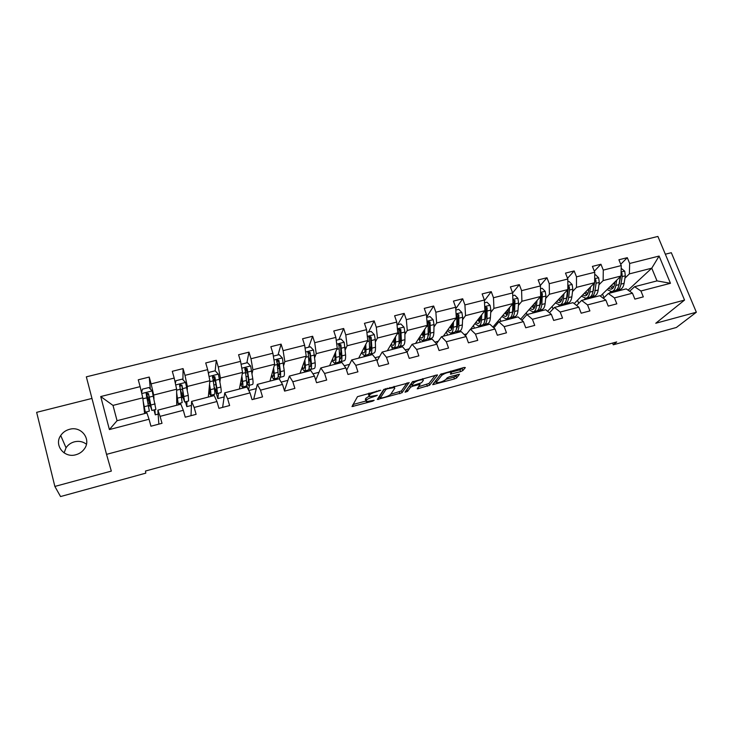 <?xml version="1.0" encoding="UTF-8"?>
<svg xmlns="http://www.w3.org/2000/svg" width="733" height="733" viewBox="0 0 733 733"><rect width="100%" height="100%" fill="white"/><g stroke="black" fill="none" stroke-linecap="round" stroke-linejoin="round"><path stroke-width="1.1" d="M380.72 390.258L357.484 396.663L352.005 406.577L372.74 401.143L374.169 400.291L366.28 401.629L366.427 400.163C367.416 399.027 369.734 397.918 373.372 396.846L377.358 395.279L369.377 396.617L369.524 395.096C370.541 393.914 372.905 392.787 376.597 391.697L380.72 390.258M69.479 429.327C65.741 430.344 62.818 432.415 60.711 435.521C53.775 445.105 64.22 458.372 75.902 454.735C79.356 453.773 82.123 451.904 84.194 449.118C91.79 439.562 81.427 425.69 69.479 429.327M86.439 444.207C82.93 441.559 78.917 440.762 74.4 441.825C70.835 442.814 68.05 444.794 66.043 447.781L64.101 452.902M460.599 371.613L462.844 370.55L465.345 367.59L464.062 367.48L440.634 374.251L432.699 384.669L454.442 378.934L456.641 377.916L459.472 374.242L449.402 376.789L447.185 377.834L445.801 379.529C442.989 381.517 439.928 382.571 436.602 382.699L436.419 382.076L441.733 375.36C444.583 373.317 447.707 372.236 451.116 372.107L450.438 374.169L460.599 371.613L459.948 369.799L463.018 367.764M655.76 323.253L696.35 312.231L676.367 327.486L613.264 344.803L616.71 341.935L145.491 471.026L145.794 473.142L60.546 496.553L54.865 486.437L111.324 471.108L106.532 454.359L684.54 300.081L655.76 323.253M409.151 382.736L383.643 389.608L377.284 399.476L402.05 392.741L409.078 382.498M405.056 392.054L412.367 381.875L437.39 374.856M437.473 375.104L429.556 385.274L417.214 388.866L420.064 384.394L412.752 386.181L410.553 387.226L407.539 391.385L405.111 392.21M696.35 312.231L671.318 252.702L665.326 254.214M91.964 398.431L36.65 412.34L54.865 486.437M629.656 291.248L634.595 286.695L657.015 280.895L670.457 283.295L640.917 290.992L643.317 296.883L634.87 299.101L632.469 293.2L614.437 297.9L616.82 303.847L608.234 306.101L605.861 300.136L587.536 304.91L589.9 310.911L581.177 313.202L578.823 307.182L560.195 312.038L562.541 318.104L553.672 320.431L551.344 314.347L532.415 319.276L534.733 325.406L525.726 327.77L523.417 321.622L504.185 326.643L506.476 332.828L497.322 335.228L495.041 329.025L475.488 334.12L477.751 340.369L468.442 342.815L466.188 336.548L446.305 341.734L448.541 348.047L439.076 350.53L436.85 344.198L416.637 349.467L418.845 355.844L409.225 358.373L407.026 351.968L386.474 357.328L388.646 363.779L378.86 366.344L376.689 359.876L355.789 365.327L357.924 371.842L347.973 374.453L345.839 367.92L324.572 373.464L326.68 380.051L316.555 382.708L314.457 376.102L292.815 381.746L294.895 388.398L284.587 391.11L282.526 384.431L260.508 390.167L262.542 396.892L252.06 399.65L250.026 392.897L227.624 398.743L229.621 405.541L218.947 408.345L216.959 401.519L194.153 407.466L196.114 414.347L185.247 417.196L183.305 410.297L160.087 416.353L162.002 423.308L150.943 426.212L149.037 419.23L109.4 429.565L100.723 396.553L140.131 386.639L138.253 379.804L149.23 377.055L151.117 383.881L174.197 378.072L172.292 371.301L183.067 368.607L184.991 375.351L207.668 369.643L205.716 362.954L216.308 360.306L218.278 366.976L240.561 361.369L238.573 354.754L248.982 352.152L250.979 358.749L272.878 353.242L270.853 346.691L281.087 344.134L283.121 350.658L304.644 345.243L302.582 338.765L312.643 336.255L314.714 342.714L335.87 337.391L333.781 330.977L343.667 328.503L345.774 334.899L366.573 329.667L364.448 323.317L374.169 320.889L376.304 327.211L396.764 322.071L394.611 315.786L404.167 313.394L406.329 319.661L426.45 314.594L424.27 308.382L433.67 306.027L435.86 312.231L455.651 307.246L453.443 301.098L462.688 298.78L464.914 304.919L484.376 300.026L482.14 293.924L491.238 291.652L493.483 297.726L512.642 292.916L519.33 284.642L521.603 290.653L540.45 285.916L538.159 279.942L546.965 277.743L549.264 283.698L567.809 279.026L565.5 273.116L574.168 270.944L576.495 276.845L594.747 272.255L592.411 266.391L600.941 264.256L603.286 270.101L621.254 265.584L618.899 259.775L627.301 257.677L629.665 263.468L659.104 256.055L670.457 283.295M634.595 286.695L640.917 290.992M106.532 454.359L86.338 376.835L657.895 236.447L684.54 300.081M519.33 284.642L510.37 286.878L512.642 292.916L512.981 303.535L492.924 327.065M598.934 284.789L603.14 280.574L621.007 276.02L600.382 296.132M593.648 290.112L593.079 290.68M585.52 298.285L584.018 299.788M621.007 276.02L621.254 265.584M603.14 280.574L603.286 270.101M603.341 298.294L608.308 293.502L626.211 288.866L632.469 293.2M608.308 293.502L614.437 297.9M572.519 291.551L576.486 287.354L594.637 282.736L574.196 303.609M567.287 297.067L566.636 297.763M559.774 305.001L558.436 306.421M594.637 282.736L594.747 272.255M576.486 287.354L576.495 276.845M576.605 305.469L581.608 300.42L599.796 295.711L605.861 300.136M581.608 300.42L587.536 304.91M545.682 298.404L549.402 294.254L567.855 289.553L547.615 311.287M540.523 304.158L539.772 304.992M533.725 311.727L532.46 313.147M567.855 289.553L567.809 279.026M549.402 294.254L549.264 283.698M549.448 312.799L554.478 307.439L572.959 302.656L578.823 307.182M554.478 307.439L560.195 312.038M518.414 305.377L521.896 301.263L540.633 296.489L520.632 319.203M513.329 311.397L512.504 312.377M507.273 318.571L506.082 319.973M540.633 296.489L540.45 285.916M521.896 301.263L521.603 290.653M521.869 320.275L526.917 314.576L545.691 309.72L551.344 314.347M526.917 314.576L532.415 319.276M512.981 303.535L493.941 308.382L490.716 312.46M485.704 318.8L484.788 319.964M480.399 325.516L479.309 326.909M493.941 308.382L493.483 297.726M493.85 327.917L498.898 321.833L517.984 316.894L523.417 321.622M498.898 321.833L504.185 326.643M462.578 319.652L465.528 315.621L484.88 310.691L470.632 329.154M457.639 326.396L456.916 327.385M453.113 332.58L452.114 333.946M466.857 333.836L464.163 334.541M484.88 310.691L484.376 300.026M465.528 315.621L464.914 304.919M465.382 335.751L470.43 329.199L489.827 324.178L495.041 329.025M470.43 329.199L475.488 334.12M433.973 326.964L436.648 322.978L456.32 317.966L443.3 336.227M425.397 339.745L424.489 341.102M438.252 341.276L434.935 342.137M456.32 317.966L455.651 307.246M436.648 322.978L435.86 312.231M436.474 343.786L441.495 336.694L461.213 331.591L466.188 336.548M441.495 336.694L446.305 341.734M404.9 334.395L407.291 330.455L427.293 325.36L415.547 343.42M397.231 347.048L396.434 348.367M409.17 348.835L405.202 349.87M427.293 325.36L426.45 314.594M407.291 330.455L406.329 319.661M407.072 352.106L412.074 344.318L432.122 339.122L436.85 344.198M412.074 344.318L416.637 349.467M375.351 341.954L377.44 338.05L397.781 332.874L387.345 350.713M369.065 353.636L367.929 355.743M379.612 356.522L374.975 357.722M397.781 332.874L396.764 322.071M377.44 338.05L376.304 327.211M377.055 360.975L382.159 352.06L402.545 346.782L407.026 351.968M382.159 352.06L386.474 357.328M345.307 349.632L347.094 345.784L367.774 340.515L358.694 358.135M339.791 361.47L338.967 363.247M349.559 364.338L344.235 365.721M367.774 340.515L366.573 329.667M347.094 345.784L345.774 334.899M346.599 370.266L351.739 359.94L372.465 354.57L376.689 359.876M351.739 359.94L355.789 365.327M314.759 357.438L316.225 353.645L337.262 348.294L329.593 365.675M310.096 369.441L309.546 370.861M318.992 372.282L312.964 373.848M337.262 348.294L335.87 337.391M316.225 353.645L314.714 342.714M315.721 380.097L320.807 367.948L341.89 362.487L345.839 367.92M320.807 367.948L324.572 373.464M283.689 365.382L284.835 361.644L306.229 356.192L300.008 373.335M280.024 377.339L279.438 379.245M287.913 380.363L281.151 382.122M306.229 356.192L304.644 345.243M284.835 361.644L283.121 350.658M284.459 390.707L289.333 376.093L310.783 370.541L314.457 376.102M289.333 376.093L292.815 381.746M252.088 373.454L252.903 369.78L274.664 364.237L269.946 381.114M249.513 385.228L248.478 389.956M256.303 388.582L248.78 390.533M274.664 364.237L272.878 353.242M252.903 369.78L250.979 358.749M253.719 399.21L257.32 384.385L279.136 378.732L282.526 384.431M257.32 384.385L260.508 390.167M219.946 381.673L220.404 378.054L242.55 372.41L239.389 389.031M218.489 393.255L217.82 398.587L216.134 392.824M224.151 396.938L217.82 398.587M242.55 372.41L240.561 361.369M220.404 378.054L218.278 366.976M222.621 407.383L224.747 392.815L246.948 387.07L250.026 392.897M224.747 392.815L227.624 398.743M187.254 390.038L187.346 386.474L209.876 380.739L208.319 397.075M186.952 401.409L186.814 406.641L185.44 401.803M191.432 405.441L186.814 406.641M209.876 380.739L207.668 369.643M187.346 386.474L184.991 375.351M191.011 415.684L191.597 401.4L214.192 395.554L216.959 401.519M191.597 401.4L194.153 407.466M153.976 398.541L153.692 395.041L176.626 389.205L176.735 405.248M154.874 409.701L155.295 414.841L153.948 409.949M158.145 414.099L155.295 414.841M176.626 389.205L174.197 378.072M153.692 395.041L151.117 383.881M158.85 424.132L157.861 410.141L180.849 404.185L183.305 410.297M157.861 410.141L160.087 416.353M100.723 396.553L113.001 405.404L142.779 397.827L144.621 413.568M142.779 397.827L140.131 386.639M612.577 343.062L613.264 344.803M657.015 280.895L651.756 268.186L629.372 273.885L624.956 278.146M628.089 290.158L651.756 268.186L659.104 256.055M113.001 405.404L117.06 420.705L146.921 412.972L149.037 419.23M619.596 283.286L619.128 283.744M610.946 291.615L609.233 293.264M603.974 297.68L602.526 294.043M578.713 303.343L577.494 300.237M553.039 308.978L552.086 306.486M526.945 314.567L526.276 312.789M500.877 321.32L500.071 319.139M474.407 328.173L473.445 325.516M447.533 335.137L446.388 331.902M420.247 342.201L418.882 338.279M392.531 349.375L391.743 347.057M364.383 356.659L363.999 355.523M335.787 364.072L335.439 363.009M306.733 371.585L306.394 370.522M277.221 379.236L276.882 378.155M247.644 388.389L246.7 385.256M181.83 397.698L182.636 397.488M148.616 406.238L150.164 405.844M117.06 420.705L109.4 429.565M629.372 273.885L629.665 263.468M150.302 389.012L149.23 377.055M182.929 379.731L183.067 368.607M214.173 380.152L214.494 377.119M217.05 393.621L220.78 392.659C221.357 392.65 221.366 390.771 220.798 387.024L218.407 374.224L215.163 370.806L216.308 360.306M245.198 371.31L245.766 368.442M246.874 362.808L248.982 352.152M278.045 354.937L281.087 344.134M308.694 347.195L312.643 336.255M338.848 339.59L343.667 328.503M368.507 332.104L374.169 320.889M397.68 324.737L404.167 313.394M426.643 317.087L433.67 306.027M455.752 308.776L462.688 298.78M484.412 300.741L491.238 291.652M540.294 285.522L546.965 277.743M567.516 278.283L574.168 270.944M594.326 271.201L600.941 264.256M620.723 264.274L627.301 257.677M368.992 393.09L369.524 395.096M368.617 394.702L368.901 393.218M368.937 396.324L365.822 398.312L366.427 400.163M365.538 399.742L365.822 398.312M352.958 404.524L365.914 401.015M390.716 394.281L401.437 390.936L407.154 382.809M378.494 397.598L379.868 397.222M387.4 388.783L385.842 389.535L380.198 398.202L383.826 397.524C387.391 396.471 389.699 395.38 390.753 394.235L394.785 388.27L394.464 387.537L387.4 388.783L387.198 388.188M379.63 396.516L384.239 389.168M435.31 375.223L428.933 383.478L429.556 385.274M418.58 386.722L428.933 383.478M411.644 384.495L409.93 385.393L406.925 389.58L407.539 391.385M423.344 380.345L423.115 379.703C419.588 379.822 416.426 380.913 413.632 382.965L411.928 385.329L413.32 385.402L421.567 382.718L423.344 380.345M411.378 383.716L412.624 381.636M451.235 372.144L459.948 369.799M435.649 380.592L436.401 382.104M446.003 379.282L453.819 377.165L456.008 376.139L457.236 374.664M434.147 382.498L436.327 381.902M143.347 402.701L143.961 407.942M143.182 401.299L145.299 412.184L144.071 408.913M141.588 392.778L142.422 389.168L148.918 387.528L152.189 391.01L155.909 409.435L151.951 410.462M147.599 397.313L151.887 410.48L148.497 393.639L146.124 393.163L149.34 411.14L145.363 412.166M147.48 397.341L146.957 398.743M146.371 396.186L146.82 394.51L149.065 401.629L150.1 401.363M146.124 393.163L146.215 393.969C147.251 393.163 148.048 393.346 148.588 394.51L151.19 407.795L149.065 401.629M176.662 394.171L177.505 401.006L176.699 399.512M176.644 392.741L178.201 403.672L176.699 400.511M175.352 383.377L175.947 380.711L182.325 379.098L185.586 382.544L188.244 395.399L188.619 400.978L184.78 401.968M180.483 390.671L184.67 402.005L181.967 385.137L179.667 384.623L182.169 402.646L178.302 403.645M180.071 388.572L181.555 393.309L183.277 392.861M179.667 384.623L179.667 385.439C180.694 384.688 181.454 384.889 181.967 386.025L183.983 399.338L181.555 393.309M209.391 385.787L209.858 392.668L208.878 391.23M209.528 384.339L210.426 389.69C211.031 393.447 211.067 395.316 210.536 395.307L208.777 392.247M212.451 377.825L214.558 377.293M215.163 370.806L208.896 372.391L208.548 374.041M214.393 388.792L216.895 393.667C217.454 393.667 217.444 391.788 216.858 388.041L214.861 376.78L212.616 376.24L214.375 388.682C214.961 392.43 214.989 394.299 214.43 394.299L210.683 395.27M212.616 376.24L212.533 377.064L214.76 377.687L216.189 386.337C216.675 389.461 216.684 391.019 216.217 391.028L214.054 386.758M241.569 377.55L241.872 379.749C242.293 382.864 242.22 384.44 241.652 384.468L240.516 383.084M241.853 376.075L242.596 381.426C243.09 385.164 242.999 387.061 242.321 387.088L240.323 384.119M241.166 364.741L241.267 364.219L247.433 362.661L250.659 366.042L252.784 378.805C253.251 382.544 253.123 384.44 252.399 384.486L248.78 385.421M247.442 372.556L245.665 369.386M246.737 382.965L248.579 385.476C249.284 385.43 249.394 383.542 248.918 379.795L247.186 368.571L245.005 368.003L246.471 380.427C246.957 384.165 246.856 386.062 246.16 386.099L242.522 387.042M245.005 368.003L244.84 368.846L247.003 369.496L248.194 378.127C248.588 381.242 248.496 382.818 247.91 382.855L246.563 381.151M273.198 369.459L273.446 371.64C273.776 374.755 273.601 376.341 272.923 376.405L271.631 375.076M273.62 367.957L274.215 373.289C274.609 377.028 274.399 378.934 273.583 379.007L271.338 376.121M273.345 356.119L279.154 354.653L282.37 357.997L284.239 370.715C284.596 374.453 284.349 376.359 283.488 376.441L279.979 377.348M279.438 367.984L276.689 361.745M278.201 375.928L279.731 377.413C280.574 377.339 280.812 375.433 280.437 371.695L278.961 360.499L276.836 359.903L278.036 372.309C278.412 376.047 278.183 377.953 277.349 378.026L273.821 378.943M276.836 359.903L276.598 360.764L278.696 361.433L279.658 370.046C279.969 373.161 279.777 374.755 279.071 374.82L278.183 374.142M304.305 361.497L304.488 363.678C304.736 366.784 304.461 368.387 303.673 368.47L302.234 367.196M304.855 359.967L305.313 365.3C305.606 369.029 305.276 370.953 304.323 371.054L301.849 368.259M305.056 348.12L310.343 346.782L313.55 350.099L315.172 362.762C315.428 366.491 315.062 368.415 314.063 368.534L310.655 369.414M310.609 362.276L308.446 356.87M309.024 368.543L310.371 369.496C311.351 369.377 311.699 367.453 311.433 363.724L310.206 352.564L308.135 351.95L309.069 364.328C309.344 368.067 308.996 369.982 308.034 370.101L304.598 370.98M303.993 362.34L304.479 363.486M308.135 351.95L307.814 352.82L309.857 353.517L310.6 362.111C310.829 365.217 310.535 366.821 309.72 366.912L309.17 366.692M334.889 353.663L335.018 355.844C335.183 358.95 334.816 360.554 333.918 360.673L332.333 359.454M335.567 352.115L335.888 357.429C336.081 361.158 335.641 363.092 334.56 363.238L331.857 360.526M336.236 340.249L341.01 339.04L344.198 342.32L345.582 354.937C345.747 358.666 345.261 360.609 344.144 360.755L340.836 361.616M341.065 355.734L339.324 351.941M339.287 361.067L340.506 361.699C341.615 361.552 342.082 359.61 341.908 355.89L340.918 344.767L338.903 344.134L339.581 356.485C339.755 360.215 339.297 362.148 338.206 362.294L334.871 363.156M334.184 355.258L335.063 357.072M338.536 344.996L340.497 345.729L341.028 354.305C341.175 357.402 340.781 359.014 339.865 359.143L339.599 359.106M364.97 345.958L365.052 348.138C365.126 351.235 364.668 352.857 363.669 353.004L361.946 351.831M365.776 344.4L365.969 349.705C366.06 353.425 365.501 355.368 364.301 355.542L361.387 352.921M366.885 332.507L371.173 331.426L374.343 334.679L375.278 339.544L375.498 347.25C375.562 350.97 374.975 352.921 373.729 353.104L370.513 353.938M370.898 348.826L369.514 346.379M369.029 353.608L370.156 354.03C371.384 353.847 371.961 351.904 371.878 348.175L371.127 337.098L369.157 336.438L369.597 348.771C369.679 352.491 369.111 354.442 367.893 354.616L364.658 355.45M363.843 348.138L365.016 350.209M365.007 347.021L364.741 346.397M368.781 337.262L370.623 338.069L370.953 346.617C371.017 349.714 370.541 351.345 369.524 351.492L369.826 351.419M394.556 338.389L394.583 340.561C394.583 343.649 394.033 345.28 392.934 345.454L391.083 344.327M395.481 336.804L395.545 342.091C395.545 345.811 394.885 347.772 393.557 347.973L390.432 345.435M397.029 324.902L400.841 323.94L404.002 327.165L404.891 331.994L404.928 339.681C404.9 343.392 404.204 345.362 402.838 345.582L399.723 346.388M400.181 341.789L399.109 340.249M398.266 346.196L399.32 346.489C400.667 346.278 401.354 344.308 401.363 340.598L400.841 329.548L398.917 328.879L399.119 341.175C399.109 344.895 398.431 346.856 397.094 347.066L393.951 347.873M393.007 341.028L394.409 343.191M394.583 341.175L393.859 339.581M398.532 329.676L400.264 330.528L400.392 339.067C400.392 341.88 399.916 343.502 398.963 343.914L399.027 343.887M423.665 330.931L423.637 333.103C423.573 336.19 422.932 337.831 421.732 338.032L419.752 336.951M424.709 329.328L424.645 334.615C424.563 338.316 423.793 340.295 422.355 340.533L419.019 338.069M426.67 317.416L430.024 316.574L433.166 319.771L434.018 324.563L433.872 332.241C433.762 335.943 432.965 337.922 431.48 338.17L428.457 338.958M428.97 334.734L428.154 333.79M427.027 338.875L428.017 339.067C429.483 338.82 430.271 336.85 430.372 333.139L430.069 322.126L428.182 321.448L428.164 333.707C428.063 337.418 427.284 339.388 425.827 339.636L422.776 340.424M421.695 333.955L423.289 336.135M423.537 334.844L422.483 332.755M427.797 322.218L429.419 323.116L429.474 323.959L429.355 331.637L427.935 336.383M423.647 332.993L423.06 331.866M452.298 323.601L452.234 325.764C452.087 328.842 451.372 330.501 450.071 330.72L447.964 329.685M453.461 321.979L453.278 327.248C453.104 330.95 452.243 332.938 450.685 333.203L447.157 330.821M455.825 310.059L458.73 309.326L461.863 312.496L462.67 317.261L462.358 324.921C462.156 328.613 461.259 330.601 459.673 330.885L456.732 331.637M457.264 327.697L456.696 327.156M455.33 331.637L456.265 331.765C457.841 331.49 458.721 329.502 458.913 325.8L458.821 314.824L456.971 314.136L456.732 326.359C456.549 330.061 455.669 332.049 454.103 332.324L451.143 333.084M449.915 326.945L451.684 329.09M450.63 325.947L451.931 328.283M458.821 314.824L458.098 315.831L457.859 324.316L456.457 328.925M452.188 326.588L451.281 325.04M480.481 316.39L480.362 318.543C480.152 321.622 479.355 323.28 477.971 323.528L475.744 322.538M481.746 314.75L481.453 320.009C481.196 323.702 480.234 325.699 478.567 325.993L474.856 323.684M484.513 302.821L486.978 302.198L490.093 305.331L490.872 310.068L490.395 317.71C490.102 321.402 489.113 323.4 487.418 323.702L484.559 324.444M483.175 324.499L484.055 324.572C485.741 324.27 486.721 322.273 487.005 318.58L487.106 307.631L485.301 306.944L484.861 319.13C484.586 322.822 483.615 324.82 481.938 325.122L479.061 325.864M477.687 320.009L479.611 322.099M478.328 319.185L479.813 321.622M487.106 307.631L486.327 308.648L485.906 317.123L484.55 321.54M480.207 320.037L479.043 318.259M508.216 309.289L508.051 311.443C507.777 314.503 506.897 316.18 505.422 316.445L503.076 315.502M509.591 307.631L509.188 312.881C508.839 316.564 507.786 318.571 506.017 318.892L502.123 316.656M512.724 295.692L514.777 295.179L517.883 298.285L518.616 302.995L517.984 310.618C517.617 314.301 516.527 316.308 514.722 316.647L511.955 317.362M512.917 301.529L512.532 312.02C512.184 315.703 511.112 317.71 509.334 318.04L506.549 318.754M505.019 313.156L507.099 315.172M505.587 312.478L507.218 314.943M510.58 317.462L511.423 317.499C513.21 317.169 514.282 315.153 514.639 311.47L514.951 300.567L512.88 300.264M514.951 300.567L514.099 301.593L513.503 310.041L512.202 314.228M507.758 313.422L506.366 311.534M535.511 302.381L535.31 304.442C534.962 307.503 534.009 309.179 532.451 309.482L529.996 308.566M536.987 300.631L536.483 305.863C536.061 309.537 534.916 311.552 533.038 311.91L528.969 309.738M540.496 288.683L542.136 288.271L545.224 291.358L545.929 296.031L545.132 303.636C544.692 307.31 543.519 309.326 541.614 309.692L538.929 310.389M540.569 296.563L539.772 305.01C539.341 308.685 538.187 310.71 536.299 311.067L533.597 311.763M531.929 306.376L534.146 308.318M532.415 305.826L534.165 308.281M537.555 310.517L538.361 310.535C540.248 310.169 541.412 308.153 541.852 304.479L542.347 293.603L540.569 292.953M542.347 293.603L541.44 294.639L540.679 303.068L539.451 306.99M534.852 306.815L533.258 304.864M562.394 295.417L562.138 297.561C561.735 300.612 560.708 302.298 559.068 302.619L556.494 301.749M563.961 293.731L563.347 298.954C562.852 302.619 561.615 304.644 559.645 305.029L555.403 302.921M567.818 281.793L569.065 281.472L572.143 284.532L572.812 289.178L571.868 296.764C571.346 300.429 570.091 302.454 568.084 302.839L565.482 303.517M562.266 296.471L561.936 295.903M567.553 289.883L566.591 298.12C566.087 301.785 564.841 303.81 562.852 304.195L560.232 304.873M558.418 299.687L560.763 301.556M558.821 299.247L560.433 301.4M564.117 303.682L564.877 303.673C566.875 303.288 568.121 301.263 568.634 297.589L569.559 290.002L569.321 286.759L567.837 285.925M569.321 286.759L568.35 287.803L567.424 296.205L566.288 299.834M561.505 300.237L559.728 298.276M588.846 288.646L588.553 290.781C588.086 293.832 586.986 295.518 585.273 295.857L582.598 295.033M590.514 286.942L589.799 292.146C589.222 295.811 587.912 297.845 585.841 298.249L581.434 296.214M594.72 275.003L595.581 274.783L598.641 277.807L599.273 282.425L598.192 289.993C597.597 293.649 596.25 295.683 594.151 296.105L591.623 296.755M588.599 290.488L587.976 289.535M594.096 283.286L592.988 291.331C592.411 294.987 591.082 297.021 589.002 297.433L586.464 298.093M584.494 293.09L586.977 294.877M584.824 292.751L586.189 294.51M590.276 296.947L591 296.92C593.089 296.508 594.417 294.474 595.004 290.809L596.076 283.25L595.865 280.015L594.674 279.117M595.865 280.015L594.839 281.06L592.722 292.751M587.738 293.704L585.804 291.761M614.895 281.976L614.566 284.102C614.034 287.144 612.87 288.848 611.075 289.205L608.298 288.408M616.655 280.263L615.839 285.458C615.198 289.104 613.796 291.148 611.643 291.578L607.071 289.608M621.19 268.315L624.736 271.192L625.331 275.782L624.104 283.332C623.444 286.979 622.015 289.022 619.825 289.462L617.369 290.094M614.511 284.459L613.622 283.222M620.228 276.781L618.991 284.642C618.34 288.298 616.929 290.341 614.758 290.772L612.284 291.413M610.186 286.576L612.788 288.289M610.442 286.328L611.533 287.693M616.032 290.305L616.719 290.268C618.899 289.828 620.31 287.785 620.97 284.138L622.18 276.588L622.005 273.372L621.089 272.493M620.723 276.295L618.771 285.742M613.567 287.244L611.469 285.32M376.405 391.092L376.597 391.697M368.397 394.052L369.02 395.921M375.708 395.573L375.901 396.159M373.179 396.251L373.372 396.846M365.327 399.119L365.932 400.969M372.556 400.584L372.74 401.143M352.866 404.689L353.425 406.403M378.97 390.405L379.163 391.001M401.437 390.936L402.05 392.741M399.274 391.963L399.888 393.768M378.237 397.992L378.741 399.512M385.549 388.637L385.842 389.535M379.584 396.37L380.198 398.202M389.892 387.464L390.093 388.059M426.762 384.504L427.376 386.291M418.057 387.418L418.497 388.71M418.57 383.982L418.772 384.55M412.542 385.558L412.752 386.181M409.93 385.393L410.553 387.226M413.082 381.371L413.632 382.965M411.295 383.487L411.928 385.329M451.253 372.84L451.675 374.022M441.202 373.839L441.733 375.36M435.823 380.363L436.419 382.076M456.008 376.139L456.641 377.916M453.819 377.165L454.442 378.934M433.524 383.295L433.945 384.513M462.202 368.736L462.844 370.55M152.107 390.918L141.762 393.548M148.478 405.624L144.392 406.668M149.349 403.104L148.002 403.452M148.002 397.964L149.285 397.643M155.13 403.91L151.053 404.955M146.756 397.808L142.889 398.789M153.454 396.095L149.349 397.149M149.944 405.12L148.451 405.505M148.588 394.51L148.497 393.639M147.571 398.276L146.884 395.756M185.504 382.452L175.691 384.944M181.711 397.075L177.698 398.111M181.766 394.794L181.298 394.913M180.437 389.699L182.572 389.15M188.244 395.399L184.24 396.425M180.217 389.278L176.626 390.185M186.796 387.592L182.764 388.627M182.398 396.773L181.692 396.956M181.967 386.025L181.967 385.137M218.324 374.132L209.033 376.487M214.375 388.682L210.426 389.69M213.175 381.343L215.291 380.803M213.779 385.054L215.887 384.513M220.798 387.024L216.858 388.041M213.101 380.894L209.775 381.737M219.57 379.245L215.603 380.253M214.76 377.687L214.861 376.78M250.585 365.959L241.789 368.186M246.471 380.427L242.596 381.426M245.482 373.106L247.452 372.602M245.986 376.808L247.946 376.304M252.784 378.805L248.918 379.795M245.418 372.648L242.357 373.436M251.776 371.026L247.882 372.025M247.003 369.496L247.186 368.571M282.287 357.915L273.977 360.022M278.036 372.309L274.215 373.289M277.239 364.997L278.238 364.75M277.642 368.699L279.465 368.232M284.239 370.715L280.437 371.695M277.193 364.548L274.371 365.272M283.442 362.954L279.612 363.935M278.696 361.433L278.961 360.499M313.467 350.017L305.624 352.005M309.069 364.328L305.313 365.3M308.767 360.728L309.848 360.453M315.172 362.762L311.433 363.724M308.428 356.586L305.844 357.246M314.567 355.019L310.801 355.981M309.857 353.517L310.206 352.564M344.125 342.238L336.731 344.116M339.581 356.485L335.888 357.429M345.582 354.937L341.908 355.89M339.132 348.752L336.786 349.357M345.179 347.213L341.477 348.157M340.497 345.729L340.918 344.767M374.27 334.596L367.315 336.365M369.597 348.771L365.969 349.705M375.498 347.25L371.878 348.175M369.34 341.056L367.215 341.596M375.278 339.544L371.64 340.469M370.623 338.069L371.127 337.098M403.92 327.083L397.387 328.741M399.119 341.175L395.545 342.091M404.928 339.681L401.363 340.598M399.045 333.478L397.139 333.964M404.891 331.994L401.308 332.901M400.264 330.528L400.841 329.548M433.084 319.689L426.973 321.237M428.164 333.707L424.645 334.615M433.872 332.241L430.372 333.139M428.264 326.029L426.569 326.46M434.018 324.563L430.491 325.461M429.419 323.116L430.069 322.126M461.781 312.414L456.063 313.861M456.732 326.359L453.278 327.248M462.358 324.921L458.913 325.8M457.016 318.699L455.523 319.084M462.67 317.261L459.206 318.14M490.02 305.258L484.687 306.605M484.861 319.13L481.453 320.009M490.395 317.71L487.005 318.58M485.301 311.488L484.009 311.818M490.872 310.068L487.463 310.939M517.8 298.212L512.853 299.467M512.532 312.02L509.188 312.881M517.984 310.618L514.639 311.47M513.137 304.387L512.037 304.671M518.616 302.995L515.262 303.847M545.15 291.276L540.56 292.44M539.772 305.01L536.483 305.863M545.132 303.636L541.852 304.479M540.533 297.406L539.625 297.635M545.929 296.031L542.622 296.874M572.07 284.45L567.837 285.522M566.591 298.12L563.347 298.954M571.868 296.764L568.634 297.589M567.507 290.534L566.774 290.717M572.812 289.178L569.559 290.002M598.568 277.734L594.683 278.723M592.988 291.331L589.799 292.146M598.192 289.993L595.004 290.809M594.051 283.763L593.492 283.9M599.273 282.425L596.076 283.25M624.663 271.118L621.108 272.016M618.991 284.642L615.839 285.458M624.104 283.332L620.97 284.138M625.331 275.782L622.18 276.588M621.053 274.307L622.005 273.372M66.043 447.781L60.711 435.521M394.061 386.337L394.464 387.537M419.798 383.634L420.064 384.394M422.739 378.613L423.115 379.703M450.749 371.063L451.116 372.107M148.414 394.097L146.82 394.51M181.802 385.622L179.521 386.199M245.766 369.368L244.822 369.606M338.536 344.959L338.903 344.134M368.791 337.153L369.157 336.438M398.56 329.484L398.917 328.879M427.852 321.961L428.182 321.448M532.451 309.482L532.918 309.363M559.068 302.619L559.554 302.491M585.273 295.857L585.786 295.729M611.075 289.205L611.615 289.068"/></g></svg>
